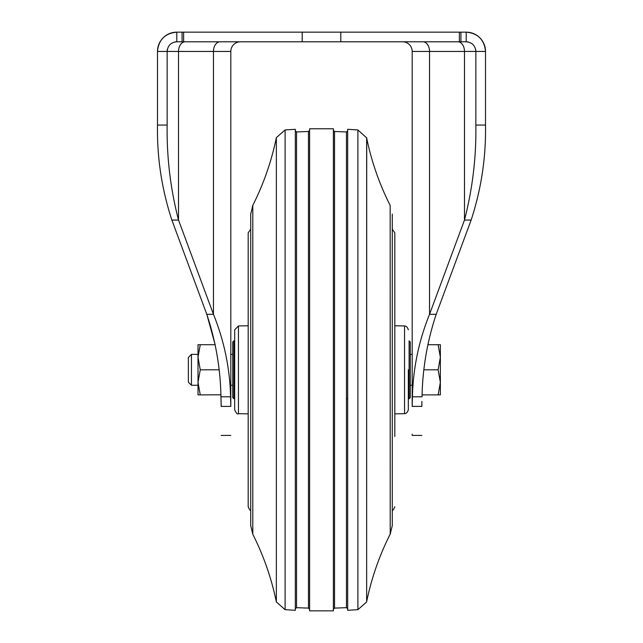 <?xml version="1.0" encoding="UTF-8"?>
<svg xmlns="http://www.w3.org/2000/svg" width="643" height="643" viewBox="0 0 643 643"><rect width="100%" height="100%" fill="white"/><g stroke="black" fill="none" stroke-linecap="round" stroke-linejoin="round"><path stroke-width="0.96" d="M390.205 534.245L390.164 205.422L390.205 534.245L392.278 525.54L392.278 214.071L392.278 229.189L394.818 232.814L394.818 301.181M366.647 137.634L366.647 601.977L366.711 137.94L357.894 129.942L347.678 129.307L347.678 610.311L357.894 609.668L357.894 129.942M366.647 137.932C371.501 161.473 379.338 183.962 390.164 205.422M295.322 608.825L296.536 607.667L296.536 131.952L295.322 130.794M309.604 369.805L309.604 128.761L333.395 128.761L333.395 610.85L309.604 610.85L309.604 369.805L309.604 570.245M309.604 581.819L309.604 569.401M296.536 131.952L308.471 131.493L308.471 608.117L309.604 609.275M309.604 569.393L309.604 523.145M309.604 277.165L309.604 263.067M309.604 242.499L309.604 169.374M309.604 157.792L309.604 147.512M309.604 142.352L309.604 216.474M248.182 495.223L248.182 232.814L250.722 229.189M248.182 232.814L248.182 506.797L249.653 509.827L250.722 510.429L250.722 525.54L252.795 534.245L252.795 205.374C263.654 183.842 271.507 161.264 276.353 137.634L276.353 601.977C271.507 578.354 263.654 555.777 252.795 534.245M347.678 369.805L347.678 608.825L347.678 369.805M347.678 277.342L347.678 263.268M347.678 249.476L347.678 242.741M347.678 236.118L347.678 165.299M347.678 154.151L347.678 147.93M347.678 142.786L347.678 130.794L346.464 131.952L334.529 131.493L334.529 608.117L333.395 609.275M238.465 325.937L238.465 413.682C237.548 414.639 236.286 413.353 234.671 409.824L234.671 329.795L238.465 325.937L248.182 325.768M408.329 369.805L408.329 409.824L408.329 369.805M394.818 436.493L394.818 232.814M394.818 369.805L394.818 244.388L394.818 369.805M394.818 418.352L394.818 429.42M394.818 244.388L394.818 324M285.106 129.942L285.106 609.668L295.322 610.311L295.322 129.307L285.106 129.942L276.353 137.634M408.329 329.795C407.525 327.279 406.263 325.993 404.535 325.937L404.535 413.682L394.818 413.851M198.012 385.245L191.453 385.245L191.453 354.373L198.012 354.373M191.453 385.245L188.367 382.159L188.367 357.46L191.453 354.373M438.116 394.89L440.359 394.89L440.359 357.267L438.116 344.72L440.359 344.72L440.359 357.267L438.116 369.805L440.359 382.352L438.116 394.89L422.113 394.89M232.742 397.591L232.742 342.02L233.899 340.862L233.899 398.748L232.742 397.591M409.101 398.748L410.258 397.591L410.258 342.02L409.101 340.862L409.101 398.748L408.329 398.748M423.978 369.805L438.116 369.805M427.836 344.72L438.116 344.72M220.887 394.81L200.254 394.89L198.012 382.352L200.254 369.805L198.012 357.267L200.254 344.72L198.012 344.72L198.012 394.89L200.254 394.89M219.022 369.805L200.254 369.805M221.096 401.401L220.959 396.795L230.564 396.795C229.905 368.359 224.198 340.862 213.452 314.306L206.797 314.306L215.164 344.72L200.254 344.72M230.564 396.795L230.813 406.4C230.813 444.554 230.813 444.554 230.813 406.4L230.813 51.448L213.452 51.448L213.452 314.306L178.521 220.067L171.866 220.067C161.739 189.138 156.948 157.471 157.495 125.072L167.14 125.072C166.674 157.213 170.467 188.873 178.521 220.067L178.521 51.448L167.14 51.448C167.71 45.581 170.934 42.366 176.793 41.795A9.645 9.645 0 0 0 174.574 42.052M475.86 125.072L485.505 125.072C486.052 157.471 481.261 189.138 471.134 220.067L464.479 220.067C472.533 188.873 476.326 157.213 475.86 125.072L475.86 51.448L412.187 51.448A9.645 9.645 -90 0 0 402.534 41.795A9.645 9.645 0 0 1 412.187 51.448L412.187 406.4C412.187 444.554 412.187 444.554 412.187 406.4L412.436 396.795L422.041 396.795C422.539 368.616 427.265 341.12 436.203 314.306L429.548 314.306C418.802 340.862 413.095 368.359 412.436 396.795M421.832 435.407L412.187 435.407L412.187 434.146M230.813 405.395L230.765 402.606M230.741 401.795L230.628 398.491M167.14 125.072L167.14 51.448L157.495 51.448C158.62 39.737 165.058 33.307 176.793 32.15L176.793 41.795L182.073 41.795L182.073 32.15L466.207 32.15C477.918 33.275 484.348 39.713 485.505 51.448L485.505 125.072C486.052 157.471 481.261 189.138 471.134 220.067L436.203 314.306M457.824 41.795A9.645 6.655 -90 0 1 464.479 51.448L464.479 220.067L429.548 314.306L429.548 51.448A9.645 6.655 -90 0 0 422.893 41.795M412.372 398.491L412.276 401.361M412.243 402.478L412.187 405.516M230.813 406.4L221.168 406.4C221.168 444.546 221.168 444.546 221.168 406.4L221.112 401.988M171.866 220.067L206.797 314.306C215.735 341.12 220.461 368.616 220.959 396.795L220.887 394.89M220.959 396.795L221.168 406.4M157.495 125.072L157.495 51.448A19.298 19.298 0 0 1 176.793 32.15L182.073 32.15M485.505 51.448L475.86 51.448C475.29 45.581 472.066 42.366 466.207 41.795A9.645 9.645 90 0 1 468.425 42.052A9.645 9.645 90 0 0 466.207 41.795L466.207 32.15A19.298 19.298 90 0 1 485.505 51.448A19.298 19.298 0 0 0 466.207 32.15A19.298 19.298 90 0 1 485.505 51.448M421.888 401.988L421.832 406.4C421.832 444.546 421.832 444.546 421.832 406.4L421.904 401.401M421.832 406.4L412.187 406.4M240.466 41.795A9.645 9.645 0 0 0 230.813 51.448A9.645 9.645 90 0 1 240.466 41.795A9.645 9.645 90 0 0 230.813 51.448M167.397 49.23A9.645 9.645 0 0 0 167.14 51.448M475.603 49.23A9.645 9.645 90 0 1 475.86 51.448A9.645 9.645 90 0 0 475.603 49.23M460.927 32.15L460.927 41.795L466.207 41.795M460.927 41.795L340.798 41.795L340.798 32.15M302.202 32.15L302.202 41.795L340.798 41.795M302.202 41.795L182.073 41.795M216.578 32.15L229.133 32.15M448.115 32.15L413.867 32.15M457.824 32.15L454.633 32.15L457.824 32.15M176.793 32.15A19.298 19.298 -90 0 0 157.495 51.448A19.298 19.298 -90 0 1 176.793 32.15M185.176 32.15L188.367 32.15M347.678 608.825L346.464 607.667L346.464 131.952M220.107 41.795A9.645 6.655 -90 0 0 213.452 51.448L178.521 51.448A9.645 6.655 -90 0 1 185.176 41.795M402.534 41.795A9.645 9.645 -90 0 1 412.187 51.448M183.625 41.795L183.625 32.15M459.375 41.795L459.375 32.15M390.164 534.196C379.338 555.648 371.501 578.145 366.647 601.679M285.106 609.668L276.353 601.977M252.795 205.374L250.722 214.071L250.722 525.54M308.471 131.493L309.604 130.336M334.529 131.493L333.395 130.336M366.647 601.977L357.894 609.668M392.278 525.54L392.278 510.429L393.347 509.827L394.818 506.797M404.535 413.682C406.263 413.618 407.525 412.332 408.329 409.824L408.329 407.582M308.471 608.117L296.536 607.667M346.464 607.667L334.529 608.117M238.465 413.682L248.182 413.851M404.535 325.937L394.818 325.768M232.742 354.373L230.813 354.373M232.742 385.245L230.813 385.245M412.187 354.373L410.258 354.373M412.187 385.245L410.258 385.245M234.671 340.862L233.899 340.862M347.678 398.748L346.464 398.748M234.671 398.748L233.899 398.748M230.813 435.407L221.168 435.407"/></g></svg>
